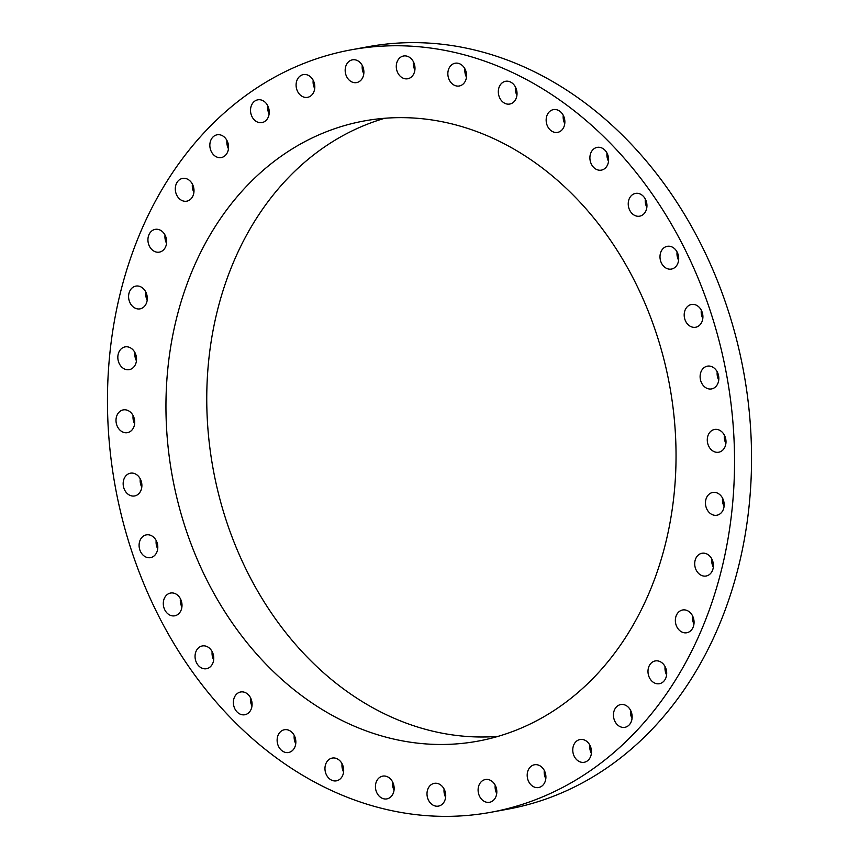 <?xml version="1.0" encoding="UTF-8"?>
<svg xmlns="http://www.w3.org/2000/svg" width="859" height="859" viewBox="0 0 859 859"><rect width="100%" height="100%" fill="white"/><g stroke="black" fill="none" stroke-linecap="round" stroke-linejoin="round"><path stroke-width="1.29" d="M134.927 352.577A11.564 9.277 -100.4 0 0 135.486 358.536A11.564 9.277 -100.4 0 0 136.441 360.844M135.883 354.885A11.564 9.277 -100.4 0 0 125.103 346.886A11.564 9.277 -100.4 0 0 118.488 361.65A11.564 9.277 -100.4 0 0 129.269 369.649A11.564 9.277 -100.4 0 0 135.883 354.885M536.531 799.321A387.57 310.743 -100.4 0 0 720.433 346.134A387.57 310.743 -100.4 0 0 351.138 49.833A387.57 310.743 -100.4 0 0 305.46 62.793A387.57 310.743 -100.4 0 0 121.559 515.98A387.57 310.743 -100.4 0 0 490.865 812.281A387.57 310.743 -100.4 0 0 536.531 799.321M490.865 812.281L507.862 809.167A387.57 310.743 -100.4 0 0 553.54 796.207A387.57 310.743 -100.4 0 0 737.441 343.02A387.57 310.743 -100.4 0 0 368.135 46.719L351.138 49.833M384.768 118.263A315.264 252.771 -100.4 0 0 367.824 124.018A315.264 252.771 -100.4 0 0 215.33 480.052A315.264 252.771 -100.4 0 0 498.037 736.367M514.981 730.622A315.264 252.771 -100.4 0 0 664.565 361.972A315.264 252.771 -100.4 0 0 364.173 120.958A315.264 252.771 -100.4 0 0 327.021 131.502A315.264 252.771 -100.4 0 0 177.426 500.142A315.264 252.771 -100.4 0 0 477.829 741.156A315.264 252.771 -100.4 0 0 514.981 730.622M133.328 416.035A11.564 9.277 -100.4 0 0 123.277 409.893A11.564 9.277 -100.4 0 0 117.393 426.515A11.564 9.277 -100.4 0 0 127.443 432.657A11.564 9.277 -100.4 0 0 133.328 416.035M139.523 477.636A11.564 9.277 -100.4 0 0 130.439 473.191A11.564 9.277 -100.4 0 0 125.521 491.509A11.564 9.277 -100.4 0 0 134.605 495.954A11.564 9.277 -100.4 0 0 139.523 477.636M154.255 537.82A11.564 9.277 -100.4 0 0 146.363 534.867A11.564 9.277 -100.4 0 0 139.319 542.834A11.564 9.277 -100.4 0 0 142.637 554.678A11.564 9.277 -100.4 0 0 150.529 557.631A11.564 9.277 -100.4 0 0 157.573 549.663A11.564 9.277 -100.4 0 0 154.255 537.82M177.104 594.761A11.564 9.277 -100.4 0 0 170.565 593.043A11.564 9.277 -100.4 0 0 163.382 601.976A11.564 9.277 -100.4 0 0 168.203 614.078A11.564 9.277 -100.4 0 0 174.742 615.806A11.564 9.277 -100.4 0 0 181.925 606.862A11.564 9.277 -100.4 0 0 177.104 594.761M207.352 646.73A11.564 9.277 -100.4 0 0 202.316 645.947A11.564 9.277 -100.4 0 0 195.057 655.868A11.564 9.277 -100.4 0 0 201.457 667.926A11.564 9.277 -100.4 0 0 206.493 668.71A11.564 9.277 -100.4 0 0 213.751 658.778A11.564 9.277 -100.4 0 0 207.352 646.73M244.096 692.15A11.564 9.277 -100.4 0 0 240.649 691.978A11.564 9.277 -100.4 0 0 233.38 702.909A11.564 9.277 -100.4 0 0 241.368 714.57A11.564 9.277 -100.4 0 0 244.826 714.742A11.564 9.277 -100.4 0 0 252.084 703.811A11.564 9.277 -100.4 0 0 244.096 692.15M286.219 729.635A11.564 9.277 -100.4 0 0 284.404 729.742A11.564 9.277 -100.4 0 0 277.199 741.661A11.564 9.277 -100.4 0 0 286.756 752.602A11.564 9.277 -100.4 0 0 288.57 752.495A11.564 9.277 -100.4 0 0 295.775 740.565A11.564 9.277 -100.4 0 0 286.219 729.635M332.433 758.035A11.564 9.277 -100.4 0 0 332.24 758.078A11.564 9.277 -100.4 0 0 325.174 771.006A11.564 9.277 -100.4 0 0 336.213 780.863A11.564 9.277 -100.4 0 0 336.406 780.831A11.564 9.277 -100.4 0 0 343.471 767.903A11.564 9.277 -100.4 0 0 332.433 758.035M381.342 776.515A11.564 9.277 -100.4 0 0 375.855 790.044A11.564 9.277 -100.4 0 0 386.883 798.891A11.564 9.277 -100.4 0 0 388.236 798.505A11.564 9.277 -100.4 0 0 393.733 784.976A11.564 9.277 -100.4 0 0 382.706 776.128A11.564 9.277 -100.4 0 0 381.342 776.515M431.454 784.492A11.564 9.277 -100.4 0 0 427.696 798.236A11.564 9.277 -100.4 0 0 438.444 806.107A11.564 9.277 -100.4 0 0 441.268 804.969A11.564 9.277 -100.4 0 0 445.026 791.225A11.564 9.277 -100.4 0 0 434.278 783.354A11.564 9.277 -100.4 0 0 431.454 784.492M481.244 781.733A11.564 9.277 -100.4 0 0 479.139 795.348A11.564 9.277 -100.4 0 0 489.555 802.285A11.564 9.277 -100.4 0 0 493.678 800.083A11.564 9.277 -100.4 0 0 495.783 786.457A11.564 9.277 -100.4 0 0 485.378 779.532A11.564 9.277 -100.4 0 0 481.244 781.733M529.208 768.322A11.564 9.277 -100.4 0 0 528.629 781.497A11.564 9.277 -100.4 0 0 538.636 787.531A11.564 9.277 -100.4 0 0 543.887 783.977A11.564 9.277 -100.4 0 0 544.466 770.791A11.564 9.277 -100.4 0 0 534.459 764.768A11.564 9.277 -100.4 0 0 529.208 768.322M573.887 744.656A11.564 9.277 -100.4 0 0 574.671 757.123A11.564 9.277 -100.4 0 0 584.206 762.277A11.564 9.277 -100.4 0 0 590.358 757.144A11.564 9.277 -100.4 0 0 589.575 744.678A11.564 9.277 -100.4 0 0 580.04 739.524A11.564 9.277 -100.4 0 0 573.887 744.656M613.917 711.467A11.564 9.277 -100.4 0 0 615.871 722.977A11.564 9.277 -100.4 0 0 624.88 727.315A11.564 9.277 -100.4 0 0 631.676 720.411A11.564 9.277 -100.4 0 0 629.722 708.9A11.564 9.277 -100.4 0 0 620.713 704.563A11.564 9.277 -100.4 0 0 613.917 711.467M648.083 669.752A11.564 9.277 -100.4 0 0 659.433 683.7A11.564 9.277 -100.4 0 0 666.605 674.884A11.564 9.277 -100.4 0 0 655.256 660.936A11.564 9.277 -100.4 0 0 648.083 669.752M675.357 620.789A11.564 9.277 -100.4 0 0 686.792 632.75A11.564 9.277 -100.4 0 0 694.061 621.948A11.564 9.277 -100.4 0 0 682.626 609.987A11.564 9.277 -100.4 0 0 675.357 620.789M694.888 566.06A11.564 9.277 -100.4 0 0 706.141 576.013A11.564 9.277 -100.4 0 0 713.228 563.214A11.564 9.277 -100.4 0 0 701.975 553.26A11.564 9.277 -100.4 0 0 694.888 566.06M706.109 507.229A11.564 9.277 -100.4 0 0 716.9 515.228A11.564 9.277 -100.4 0 0 723.514 500.464A11.564 9.277 -100.4 0 0 712.723 492.465A11.564 9.277 -100.4 0 0 706.109 507.229M708.664 446.079A11.564 9.277 -100.4 0 0 718.725 452.221A11.564 9.277 -100.4 0 0 724.609 435.599A11.564 9.277 -100.4 0 0 714.548 429.468A11.564 9.277 -100.4 0 0 708.664 446.079M702.479 384.478A11.564 9.277 -100.4 0 0 711.563 388.923A11.564 9.277 -100.4 0 0 716.47 370.605A11.564 9.277 -100.4 0 0 707.386 366.159A11.564 9.277 -100.4 0 0 702.479 384.478M687.737 324.294A11.564 9.277 -100.4 0 0 695.64 327.247A11.564 9.277 -100.4 0 0 702.683 319.28A11.564 9.277 -100.4 0 0 699.366 307.447A11.564 9.277 -100.4 0 0 691.463 304.494A11.564 9.277 -100.4 0 0 684.419 312.451A11.564 9.277 -100.4 0 0 687.737 324.294M664.898 267.353A11.564 9.277 -100.4 0 0 671.427 269.071A11.564 9.277 -100.4 0 0 678.621 260.137A11.564 9.277 -100.4 0 0 673.789 248.036A11.564 9.277 -100.4 0 0 667.26 246.318A11.564 9.277 -100.4 0 0 660.077 255.252A11.564 9.277 -100.4 0 0 664.898 267.353M634.64 215.384A11.564 9.277 -100.4 0 0 639.676 216.167A11.564 9.277 -100.4 0 0 646.945 206.246A11.564 9.277 -100.4 0 0 640.546 194.188A11.564 9.277 -100.4 0 0 635.51 193.404A11.564 9.277 -100.4 0 0 628.24 203.336A11.564 9.277 -100.4 0 0 634.64 215.384M597.896 169.964A11.564 9.277 -100.4 0 0 601.343 170.136A11.564 9.277 -100.4 0 0 608.612 159.216A11.564 9.277 -100.4 0 0 600.624 147.544A11.564 9.277 -100.4 0 0 597.177 147.372A11.564 9.277 -100.4 0 0 589.908 158.303A11.564 9.277 -100.4 0 0 597.896 169.964M555.773 132.49A11.564 9.277 -100.4 0 0 557.598 132.383A11.564 9.277 -100.4 0 0 564.793 120.453A11.564 9.277 -100.4 0 0 555.247 109.512A11.564 9.277 -100.4 0 0 553.421 109.619A11.564 9.277 -100.4 0 0 546.227 121.549A11.564 9.277 -100.4 0 0 555.773 132.49M509.559 104.079A11.564 9.277 -100.4 0 0 509.763 104.046A11.564 9.277 -100.4 0 0 516.817 91.118A11.564 9.277 -100.4 0 0 505.79 81.251A11.564 9.277 -100.4 0 0 505.586 81.283A11.564 9.277 -100.4 0 0 498.531 94.211A11.564 9.277 -100.4 0 0 509.559 104.079M460.649 85.599A11.564 9.277 -100.4 0 0 466.147 72.07A11.564 9.277 -100.4 0 0 455.12 63.233A11.564 9.277 -100.4 0 0 453.756 63.62A11.564 9.277 -100.4 0 0 448.269 77.138A11.564 9.277 -100.4 0 0 459.297 85.986A11.564 9.277 -100.4 0 0 460.649 85.599M410.548 77.621A11.564 9.277 -100.4 0 0 414.296 63.877A11.564 9.277 -100.4 0 0 403.547 56.007A11.564 9.277 -100.4 0 0 400.724 57.145A11.564 9.277 -100.4 0 0 396.976 70.889A11.564 9.277 -100.4 0 0 407.724 78.76A11.564 9.277 -100.4 0 0 410.548 77.621M360.748 80.381A11.564 9.277 -100.4 0 0 362.852 66.766A11.564 9.277 -100.4 0 0 352.448 59.829A11.564 9.277 -100.4 0 0 348.314 62.041A11.564 9.277 -100.4 0 0 346.209 75.656A11.564 9.277 -100.4 0 0 356.614 82.593A11.564 9.277 -100.4 0 0 360.748 80.381M312.783 93.803A11.564 9.277 -100.4 0 0 313.363 80.617A11.564 9.277 -100.4 0 0 303.367 74.593A11.564 9.277 -100.4 0 0 298.116 78.137A11.564 9.277 -100.4 0 0 297.536 91.322A11.564 9.277 -100.4 0 0 307.533 97.346A11.564 9.277 -100.4 0 0 312.783 93.803M268.115 117.458A11.564 9.277 -100.4 0 0 267.332 104.991A11.564 9.277 -100.4 0 0 257.786 99.837A11.564 9.277 -100.4 0 0 251.644 104.97A11.564 9.277 -100.4 0 0 252.428 117.436A11.564 9.277 -100.4 0 0 261.963 122.59A11.564 9.277 -100.4 0 0 268.115 117.458M228.086 150.647A11.564 9.277 -100.4 0 0 226.132 139.137A11.564 9.277 -100.4 0 0 217.112 134.799A11.564 9.277 -100.4 0 0 210.315 141.703A11.564 9.277 -100.4 0 0 212.27 153.213A11.564 9.277 -100.4 0 0 221.289 157.562A11.564 9.277 -100.4 0 0 228.086 150.647M193.909 192.362A11.564 9.277 -100.4 0 0 182.57 178.414A11.564 9.277 -100.4 0 0 175.397 187.23A11.564 9.277 -100.4 0 0 186.736 201.178A11.564 9.277 -100.4 0 0 193.909 192.362A11.564 9.277 -100.4 0 1 192.395 184.116A11.564 9.277 -100.4 0 0 192.395 184.116M166.646 241.325A11.564 9.277 -100.4 0 0 155.2 229.364A11.564 9.277 -100.4 0 0 147.931 240.166A11.564 9.277 -100.4 0 0 159.377 252.127A11.564 9.277 -100.4 0 0 166.646 241.325M147.104 296.054A11.564 9.277 -100.4 0 0 135.851 286.101A11.564 9.277 -100.4 0 0 128.775 298.9A11.564 9.277 -100.4 0 0 140.028 308.864A11.564 9.277 -100.4 0 0 147.104 296.054M724.373 435.148A11.564 9.277 -100.4 0 0 725.672 442.965A11.564 9.277 -100.4 0 0 725.898 443.416M140.264 478.882A11.564 9.277 -100.4 0 0 141.778 487.15M717.222 371.85A11.564 9.277 -100.4 0 0 718.736 380.118M156.188 540.558A11.564 9.277 -100.4 0 0 157.702 548.826M701.298 310.174A11.564 9.277 -100.4 0 0 702.812 318.442M180.401 598.734A11.564 9.277 -100.4 0 0 181.915 607.002M677.085 251.998A11.564 9.277 -100.4 0 0 678.599 260.266M212.152 651.637A11.564 9.277 -100.4 0 0 213.666 659.905M645.334 199.095A11.564 9.277 -100.4 0 0 646.848 207.363M250.484 697.669A11.564 9.277 -100.4 0 0 251.998 705.937M607.002 153.063A11.564 9.277 -100.4 0 0 608.516 161.331M294.229 735.422A11.564 9.277 -100.4 0 0 295.743 743.69M563.257 115.31A11.564 9.277 -100.4 0 0 564.771 123.578M342.065 763.758A11.564 9.277 -100.4 0 0 343.579 772.026M515.421 86.974A11.564 9.277 -100.4 0 0 516.935 95.242M392.531 781.819A11.564 9.277 -100.4 0 0 394.056 790.087M464.944 68.913A11.564 9.277 -100.4 0 0 466.469 77.181M444.103 789.045A11.564 9.277 -100.4 0 0 445.617 797.302M413.383 61.698A11.564 9.277 -100.4 0 0 414.897 69.955M495.213 785.212A11.564 9.277 -100.4 0 0 496.727 793.48M362.273 65.52A11.564 9.277 -100.4 0 0 363.786 73.788M544.295 770.459A11.564 9.277 -100.4 0 0 545.809 778.726M313.191 80.274A11.564 9.277 -100.4 0 0 314.705 88.541M589.865 745.215A11.564 9.277 -100.4 0 0 591.379 753.472M267.621 105.528A11.564 9.277 -100.4 0 0 269.135 113.785M630.538 710.243A11.564 9.277 -100.4 0 0 632.052 718.511M226.948 140.489A11.564 9.277 -100.4 0 0 228.462 148.757M665.091 666.627A11.564 9.277 -100.4 0 0 665.091 666.638A11.564 9.277 -100.4 0 0 666.605 674.895M692.451 615.678A11.564 9.277 -100.4 0 0 692.354 617.675A11.564 9.277 -100.4 0 0 693.965 623.945M165.035 235.055A11.564 9.277 -100.4 0 0 164.939 237.052A11.564 9.277 -100.4 0 0 166.549 243.322M711.8 558.941A11.564 9.277 -100.4 0 0 711.896 562.946A11.564 9.277 -100.4 0 0 713.314 567.208M145.686 291.792A11.564 9.277 -100.4 0 0 145.772 295.786A11.564 9.277 -100.4 0 0 147.2 300.059M722.559 498.156A11.564 9.277 -100.4 0 0 723.117 504.115A11.564 9.277 -100.4 0 0 724.073 506.423M133.102 415.584A11.564 9.277 -100.4 0 0 134.391 423.401A11.564 9.277 -100.4 0 0 134.627 423.852"/></g></svg>
